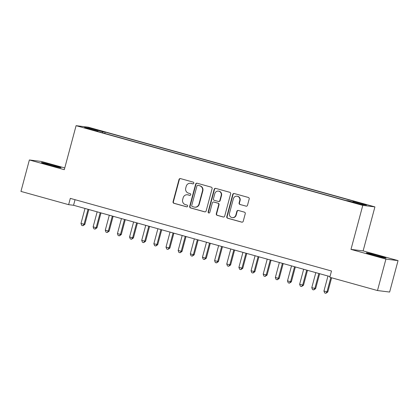 <?xml version="1.0" encoding="UTF-8"?>
<svg xmlns="http://www.w3.org/2000/svg" width="419" height="419" viewBox="0 0 419 419"><rect width="100%" height="100%" fill="white"/><g stroke="black" fill="none" stroke-linecap="round" stroke-linejoin="round"><path stroke-width="0.63" d="M193.808 183.229A0.896 0.864 -82.9 0 0 193.206 182.129L180.537 178.609A1.278 1.236 -82.9 0 0 179.013 179.51L173.063 201.728A1.278 1.236 -82.9 0 0 173.922 203.294L186.591 206.813A0.896 0.864 -82.9 0 0 187.66 206.185A0.896 0.864 -82.9 0 0 187.057 205.085L185.413 204.629A4.09 3.96 -82.9 0 1 182.658 199.622L183.155 197.768A4.09 3.96 -82.9 0 1 188.026 194.882L189.666 195.338A0.896 0.864 -82.9 0 0 190.734 194.704A0.896 0.864 -82.9 0 0 190.132 193.609L188.492 193.154A4.09 3.96 -82.9 0 1 185.732 188.141L186.23 186.293A4.09 3.96 -82.9 0 1 191.106 183.402L192.745 183.857A0.896 0.864 -82.9 0 0 193.808 183.229M378.75 255.784A10.161 0.367 15 0 0 366.374 252.84A10.161 0.367 15 0 0 373.633 255.15A10.161 0.367 15 0 0 386.004 258.099A10.161 0.367 15 0 0 378.75 255.784M53.794 165.432A10.161 0.367 15 0 0 41.418 162.488A10.161 0.367 15 0 0 48.677 164.798A10.161 0.367 15 0 0 61.048 167.747A10.161 0.367 15 0 0 53.794 165.432M364.378 204.09L359.303 202.88L364.378 204.09M245.995 206.158A1.278 1.236 -82.9 0 0 247.514 205.252L249.185 199.02A1.278 1.236 -82.9 0 0 248.326 197.454L234.252 193.541A1.278 1.236 -82.9 0 0 232.734 194.447L226.779 216.665A1.278 1.236 -82.9 0 0 227.637 218.231L241.711 222.143A1.278 1.236 -82.9 0 0 243.235 221.237L245.251 213.711A1.278 1.236 -82.9 0 0 244.387 212.145L238.369 210.469A1.278 1.236 -82.9 0 0 236.845 211.37L235.845 215.104A3.42 3.31 -82.9 0 1 232.236 217.613A3.42 3.31 -82.9 0 1 229.465 213.334L233.383 198.706A3.42 3.31 -82.9 0 1 236.992 196.197A3.42 3.31 -82.9 0 1 239.762 200.481L239.108 202.916A1.278 1.236 -82.9 0 0 239.972 204.482L246.32 206.2A1.278 1.236 -82.9 0 0 246.33 206.2L239.972 204.482M350.986 249.394L385.915 259.11L377.488 290.545L389.628 292.048L398.05 260.613L363.126 250.902L374.916 206.892L362.781 205.389L350.986 249.394L363.126 250.902M64.767 167.94L41.512 161.477L29.372 159.974L64.296 169.685L76.09 125.674L362.781 205.389M29.372 159.974L20.95 191.41L68.632 204.666L73.55 205.273L329.999 276.582M377.488 290.545L329.811 277.284L331.492 270.999L70.313 198.376L68.632 204.666M212.103 188.712A1.278 1.236 -82.9 0 0 211.239 187.146L197.171 183.234A1.278 1.236 -82.9 0 0 195.647 184.135L189.697 206.352A1.278 1.236 -82.9 0 0 190.556 207.918L204.629 211.831A1.278 1.236 -82.9 0 0 206.148 210.925L212.103 188.712M215.712 188.388L229.785 192.3A1.278 1.236 -82.9 0 1 230.644 193.866L224.694 216.084A1.278 1.236 -82.9 0 1 223.17 216.984L217.147 215.314A1.278 1.236 -82.9 0 1 216.288 213.748L218.697 204.734A1.278 1.236 -82.9 0 0 217.838 203.168L213.842 202.058A1.278 1.236 -82.9 0 0 212.318 202.964L209.809 212.344A0.896 0.864 -82.9 0 1 208.861 212.999A0.896 0.864 -82.9 0 1 208.138 211.878L214.188 189.288A1.278 1.236 -82.9 0 1 215.712 188.388A1.278 1.236 -82.9 0 0 214.518 189.33L214.188 189.288M93.725 129.152L101.314 131.063L93.725 129.152M374.916 206.892L88.226 127.177L76.09 125.674M352.756 202.047L353.117 201.382L355.417 201.665L105.169 132.085L102.875 131.802L102.341 132.776M353.117 201.382L366.484 205.095L361.497 204.477L348.131 200.764L345.837 200.481L95.59 130.901L97.889 131.184L84.523 127.47L89.509 128.088L102.875 131.802M385.915 259.11L398.05 260.613M75.048 199.695L73.55 205.273M104.802 133.462L105.169 132.085M97.884 131.535L97.889 131.184M89.813 128.937L89.509 128.088M193.028 183.889L191.431 183.443A4.09 3.96 -82.9 0 0 190.875 183.333L190.551 183.292M187.471 194.772L187.801 194.809A4.09 3.96 -82.9 0 1 188.356 194.924L189.954 195.364M180.526 178.604A1.278 1.236 -82.9 0 0 179.342 179.552L173.387 201.769A1.278 1.236 -82.9 0 0 174.252 203.335L186.874 206.845M197.16 183.229A1.278 1.236 -82.9 0 0 195.977 184.177L190.022 206.394A1.278 1.236 -82.9 0 0 190.886 207.96L204.954 211.873A1.278 1.236 -82.9 0 0 204.964 211.873M198.019 185.324A0.896 0.864 -82.9 0 0 196.951 185.957L191.729 205.457A0.896 0.864 -82.9 0 0 192.331 206.557L194.06 207.033A4.09 3.96 -82.9 0 0 198.936 204.147L202.508 190.818A4.09 3.96 -82.9 0 0 199.748 185.806L198.349 185.366A0.896 0.864 -82.9 0 0 198.224 185.339L197.899 185.303M194.615 207.148L194.945 207.185A4.09 3.96 -82.9 0 0 199.261 204.189L198.936 204.147M198.349 185.366L200.078 185.847A4.09 3.96 -82.9 0 1 202.833 190.86L199.261 204.189M213.669 202.026L213.999 202.063A1.278 1.236 -82.9 0 1 214.172 202.099L218.168 203.21A1.278 1.236 -82.9 0 1 219.027 204.776L216.613 213.784A1.278 1.236 -82.9 0 0 217.477 215.35L223.495 217.026A1.278 1.236 -82.9 0 0 223.505 217.032M214.518 189.33L208.463 211.92A0.896 0.864 -82.9 0 0 209.029 213.004M221.206 195.385A3.42 3.31 -82.9 0 0 218.435 191.106A3.42 3.31 -82.9 0 0 214.827 193.615L213.444 198.763A1.278 1.236 -82.9 0 0 214.308 200.329L218.299 201.439A1.278 1.236 -82.9 0 0 219.823 200.539L221.206 195.385L221.531 195.427A3.42 3.31 -82.9 0 0 218.765 191.148L218.435 191.106M218.472 201.476L218.802 201.518A1.278 1.236 -82.9 0 0 220.153 200.581L219.823 200.539M221.531 195.427L220.153 200.581M236.992 196.197L237.322 196.239A3.42 3.31 -82.9 0 1 240.092 200.523L239.438 202.958A1.278 1.236 -82.9 0 0 240.302 204.524M232.236 217.613L232.561 217.655A3.42 3.31 -82.9 0 0 236.169 215.146L235.845 215.104M238.359 210.464A1.278 1.236 -82.9 0 0 237.175 211.412L236.169 215.146M234.242 193.541A1.278 1.236 -82.9 0 0 233.058 194.489L227.108 216.702A1.278 1.236 -82.9 0 0 227.967 218.268L242.041 222.18A1.278 1.236 -82.9 0 0 242.051 222.185L241.711 222.143M85.01 208.458L80.982 223.474L84.842 224.422L88.833 209.526M84.842 224.422L82.92 225.731L84.02 224.322L88.042 209.306M82.92 225.731L81.705 225.396L80.982 223.474M97.156 211.836L93.133 226.852L96.171 227.7L96.988 227.8L100.979 212.899M96.988 227.8L95.066 229.109L96.171 227.7L100.193 212.684M95.066 229.109L93.851 228.774L93.133 226.852M109.301 215.214L105.279 230.23L109.139 231.178L113.13 216.277M109.139 231.178L107.212 232.487L108.317 231.073L112.339 216.063M107.212 232.487L105.997 232.152L105.279 230.23M121.452 218.592L117.43 233.608L121.285 234.556L125.276 219.656M121.285 234.556L119.363 235.866L120.463 234.451L124.49 219.436M119.363 235.866L118.148 235.525L117.43 233.608M133.598 221.97L129.576 236.986L133.431 237.934L137.427 223.034M133.431 237.934L131.508 239.244L132.614 237.83L136.636 222.814M131.508 239.244L130.293 238.903L129.576 236.986M145.749 225.349L141.722 240.365L145.582 241.313L149.573 226.412M145.582 241.313L143.659 242.622L144.759 241.208L148.782 226.192M143.659 242.622L142.444 242.282L141.722 240.365M157.895 228.727L153.873 243.743L157.727 244.686L161.718 229.79M157.727 244.686L155.805 246L156.91 244.586L160.933 229.57M155.805 246L154.59 245.66L153.873 243.743M170.041 232.105L166.018 247.121L169.878 248.064L173.869 233.168M169.878 248.064L167.951 249.378L169.056 247.964L173.078 232.948M167.951 249.378L166.736 249.038L166.018 247.121M182.192 235.483L178.169 250.499L182.024 251.442L186.015 236.546M182.024 251.442L180.102 252.751L181.202 251.342L185.229 236.326M180.102 252.751L178.887 252.416L178.169 250.499M194.337 238.861L190.315 253.877L194.17 254.82L198.166 239.925M194.17 254.82L192.248 256.129L193.353 254.721L197.375 239.705M192.248 256.129L191.033 255.794L190.315 253.877M206.488 242.24L202.461 257.25L205.499 258.099L206.321 258.198L210.312 243.303M206.321 258.198L204.399 259.508L205.499 258.099L209.521 243.083M204.399 259.508L203.184 259.172L202.461 257.25M218.634 245.613L214.612 260.628L218.467 261.576L222.458 246.681M218.467 261.576L216.544 262.886L217.65 261.477L221.672 246.461M216.544 262.886L215.329 262.551L214.612 260.628M230.78 248.991L226.758 264.007L230.618 264.955L234.609 250.054M230.618 264.955L228.69 266.264L229.795 264.85L233.818 249.839M228.69 266.264L227.475 265.929L226.758 264.007M242.931 252.369L238.909 267.385L242.763 268.333L246.754 253.432M242.763 268.333L240.841 269.642L241.941 268.228L245.969 253.212M240.841 269.642L239.626 269.302L238.909 267.385M255.077 255.747L251.054 270.763L254.909 271.711L258.905 256.81M254.909 271.711L252.987 273.02L254.092 271.606L258.114 256.59M252.987 273.02L251.772 272.68L251.054 270.763M267.228 259.125L263.2 274.141L267.06 275.089L271.051 260.189M267.06 275.089L265.138 276.399L266.238 274.984L270.26 259.969M265.138 276.399L263.923 276.058L263.2 274.141M279.373 262.504L275.351 277.519L279.206 278.467L283.197 263.567M279.206 278.467L277.284 279.777L278.389 278.363L282.411 263.347M277.284 279.777L276.069 279.436L275.351 277.519M291.519 265.882L287.497 280.898L291.357 281.84L295.348 266.945M291.357 281.84L289.429 283.155L290.535 281.741L294.557 266.725M289.429 283.155L288.214 282.815L287.497 280.898M303.67 269.26L299.648 284.276L303.503 285.219L307.494 270.323M303.503 285.219L301.58 286.528L302.68 285.119L306.708 270.103M301.58 286.528L300.365 286.193L299.648 284.276M315.816 272.638L311.794 287.654L315.648 288.597L319.645 273.701M315.648 288.597L313.726 289.906L314.831 288.497L318.854 273.481M313.726 289.906L312.511 289.571L311.794 287.654M327.967 276.016L323.939 291.027L327.799 291.975L331.602 277.781M327.799 291.975L325.877 293.284L326.977 291.875L330.811 277.567M325.877 293.284L324.662 292.949L323.939 291.027M95.679 129.696L95.757 129.403M98.355 130.419L98.428 130.147M191.431 183.443L191.106 183.402M188.356 194.924L188.026 194.882M174.252 203.335L173.922 203.294M173.387 201.769L173.063 201.728M179.342 179.552L179.013 179.51M204.954 211.873L204.629 211.831M190.886 207.96L190.556 207.918M190.022 206.394L189.697 206.352M195.977 184.177L195.647 184.135M202.833 190.86L202.508 190.818M200.078 185.847L199.748 185.806M223.495 217.026L223.17 216.984M217.477 215.35L217.147 215.314M216.613 213.784L216.288 213.748M219.027 204.776L218.697 204.734M218.168 203.21L217.838 203.168M214.172 202.099L213.842 202.058M208.463 211.92L208.138 211.878M239.438 202.958L239.108 202.916M240.092 200.523L239.762 200.481M237.175 211.412L236.845 211.37M227.967 218.268L227.637 218.231M227.108 216.702L226.779 216.665M233.058 194.489L232.734 194.447"/></g></svg>

